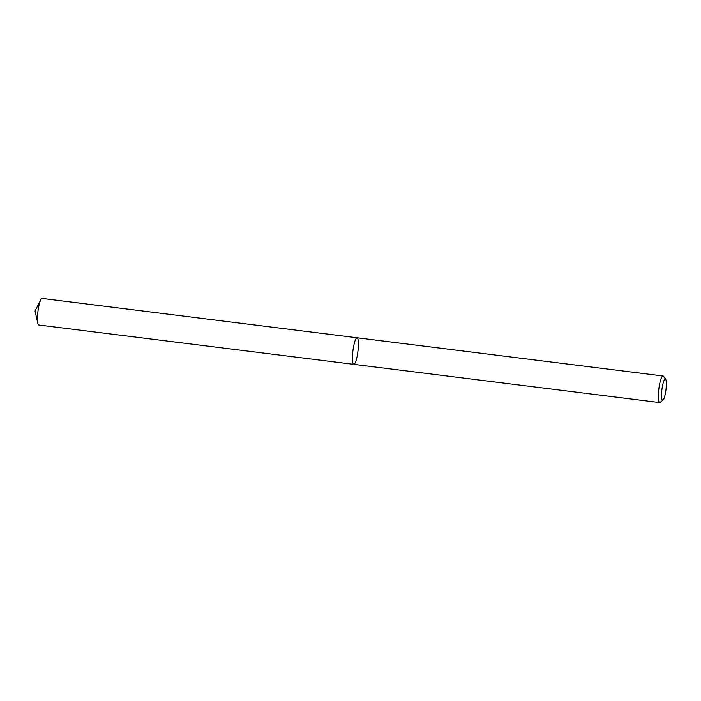 <?xml version="1.0" encoding="UTF-8"?>
<svg xmlns="http://www.w3.org/2000/svg" width="701" height="701" viewBox="0 0 701 701"><rect width="100%" height="100%" fill="white"/><g stroke="black" fill="none" stroke-linecap="round" stroke-linejoin="round"><path stroke-width="1.05" d="M663.023 400.087L660.184 402.383A13.398 2.524 -82.9 0 1 659.676 402.576A13.398 2.524 -82.9 0 1 658.756 389.607A13.398 2.524 -82.9 0 1 662.997 375.99A13.398 2.524 -82.9 0 1 663.444 376.297L665.635 379.223A10.717 2.015 97.1 0 0 661.884 389.87A10.717 2.015 97.1 0 0 663.023 400.087A10.717 2.015 97.1 0 0 665.95 389.861A10.717 2.015 97.1 0 0 665.635 379.223M357.089 337.777L42.113 298.424A13.398 2.524 97.1 0 0 40.772 299.791A13.398 2.524 97.1 0 0 37.95 311.41A13.398 2.524 97.1 0 0 37.828 323.354A13.398 2.524 97.1 0 0 38.8 325.01L353.768 364.354A13.398 2.524 -82.9 0 1 352.848 351.394A13.398 2.524 -82.9 0 1 357.089 337.777A13.398 2.524 -82.9 0 1 358.009 350.737A13.398 2.524 -82.9 0 1 353.768 364.354A13.398 2.524 -82.9 0 1 352.848 351.394A13.398 2.524 -82.9 0 1 357.089 337.777L662.997 375.99M353.768 364.354L659.676 402.576M40.772 299.791L35.05 311.042L37.828 323.354"/></g></svg>
